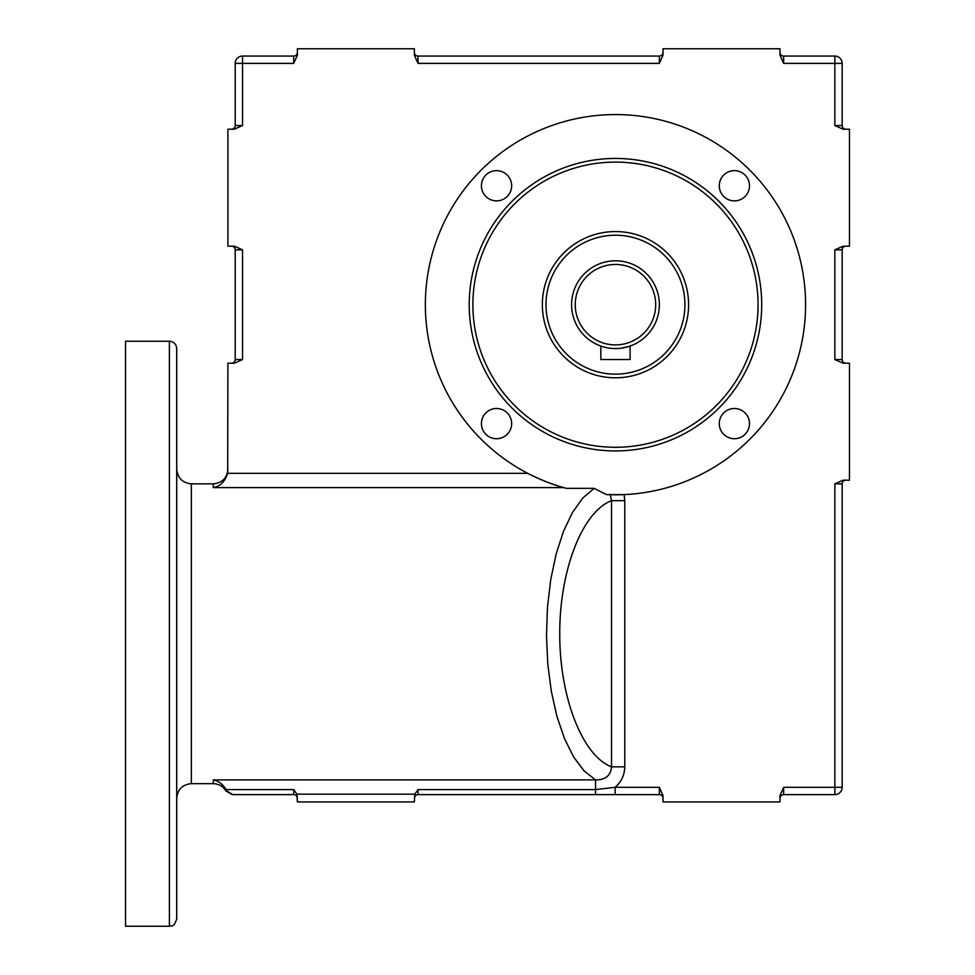 <?xml version="1.0" encoding="UTF-8"?>
<svg xmlns="http://www.w3.org/2000/svg" width="975" height="975" viewBox="0 0 975 975"><rect width="100%" height="100%" fill="white"/><g stroke="black" fill="none" stroke-linecap="round" stroke-linejoin="round"><path stroke-width="1.46" d="M237.364 58.207A7.312 7.312 0 0 0 235.219 63.375L235.219 125.531A3.656 3.656 0 0 1 231.562 129.188M571.594 304.688A43.875 43.875 0 0 0 637.406 342.688A43.875 43.875 0 0 0 637.406 266.687A43.875 43.875 0 0 0 571.594 304.688M575.25 304.688A40.219 40.219 0 0 1 635.578 269.856A40.219 40.219 0 0 1 635.578 339.519A40.219 40.219 0 0 1 575.25 304.688M628.973 346.43L621.087 348.197M601.965 346.43L600.844 346.052L601.965 346.43M542.344 304.688A73.125 73.125 0 0 0 652.031 368.014A73.125 73.125 0 0 0 652.031 241.361A73.125 73.125 0 0 0 542.344 304.688M546 304.688A69.469 69.469 0 0 1 650.203 244.53A69.469 69.469 0 0 1 650.203 364.845A69.469 69.469 0 0 1 546 304.688M600.844 346.052L600.844 359.531L630.094 359.531L630.094 346.052M297.375 52.406A3.656 3.656 0 0 1 293.719 56.062L242.531 56.062A7.312 7.312 0 0 0 235.219 63.375L293.719 63.375L297.375 55.197L297.375 48.75L414.375 48.75L414.375 55.197L418.031 63.375L418.031 56.062L659.344 56.062L418.031 56.062A3.656 3.656 0 0 1 414.375 52.406A3.656 3.656 0 0 0 418.031 56.062M663 52.406A3.656 3.656 0 0 1 659.344 56.062L659.344 63.375L663 55.197L663 48.75L780 48.75L780 55.197L783.656 63.375L783.656 56.062A3.656 3.656 0 0 1 780 52.406A3.656 3.656 0 0 0 783.656 56.062L834.844 56.062L834.844 125.531L843.022 129.188L849.469 129.188L849.469 246.188L843.022 246.188L834.844 249.844L842.156 249.844L842.156 359.531L842.156 249.844A3.656 3.656 0 0 1 845.812 246.188M414.375 798.281A3.656 3.656 0 0 1 418.031 794.625L418.031 789.592L414.802 794.162L414.375 801.938L297.375 801.938L296.948 794.162L293.719 789.592L293.719 794.625A3.656 3.656 0 0 1 297.375 798.281A3.656 3.656 0 0 0 293.719 794.625L232.72 794.625L226.298 790.628M780 798.281A3.656 3.656 0 0 1 783.656 794.625L834.844 794.625A7.312 7.312 0 0 0 842.156 787.312A7.312 7.312 0 0 1 834.844 794.625L834.844 787.312L783.656 787.312L780 795.49L780 801.938L663 801.938L663 795.49L659.344 787.312L659.344 794.625A3.656 3.656 0 0 1 663 798.281A3.656 3.656 0 0 0 659.344 794.625L418.031 794.625M845.812 480.188A3.656 3.656 0 0 0 842.156 483.844L842.156 787.312L834.844 787.312L834.844 483.844L842.156 483.844M845.812 363.188A3.656 3.656 0 0 1 842.156 359.531L834.844 359.531L843.022 363.188L849.469 363.188L849.469 480.188L843.022 480.188L834.844 483.844M231.562 246.188A3.656 3.656 0 0 1 235.219 249.844L242.531 249.844L234.353 246.188L227.906 246.188L227.906 129.188L234.353 129.188L242.531 125.531L235.219 125.531M231.562 363.188A3.656 3.656 0 0 0 235.219 359.531L235.219 249.844M293.719 789.592L226.103 789.592C222.702 784.071 218.424 780.841 213.281 779.902L213.281 783.656L191.344 783.656L191.344 483.844L213.281 483.844L213.281 487.597C220.118 486.415 224.92 481.662 227.675 473.338L227.906 363.188L234.353 363.188L242.531 359.531L235.219 359.531M845.812 129.188A3.656 3.656 0 0 1 842.156 125.531L842.156 63.375A7.312 7.312 0 0 0 834.844 56.062M226.103 789.592L226.493 790.42M235.194 794.625L232.72 794.625M659.344 787.312L615.14 787.312L615.14 794.625M615.14 787.312L595.542 789.592L595.542 779.902L213.281 779.902M615.128 787.3C621.331 781.913 624.548 775.101 624.78 766.85L624.78 500.65L624.098 494.617L606.45 494.593L594.177 488.365L566.402 488.365L563.574 487.597C552.508 484.575 540.552 479.822 527.682 473.338L227.675 473.338M610.326 494.739L611.532 500.65L611.532 766.85L624.78 766.85M624.78 500.65L611.532 500.65C582.319 511.802 559.626 570.119 559.735 633.75C559.626 697.381 582.319 755.698 611.532 766.85C610.813 775.552 605.475 779.915 595.542 779.902L584.135 770.932L573.641 756.99L564.464 738.575L556.92 716.345L551.277 691.117L547.755 663.817L546.487 635.42L547.499 606.962L550.753 579.479L556.152 553.971L563.489 531.351L572.496 512.448L582.855 497.945L594.177 488.365M842.156 631.337L842.156 688.496M842.156 691.202L842.156 692.323M169.406 341.25C173.842 341.689 176.28 344.126 176.719 348.562L176.719 918.938C173.245 928.931 171.576 924.848 169.406 926.25L169.406 341.25L125.531 341.25L125.531 926.25L169.406 926.25M615.469 450.938A146.25 146.25 0 0 0 742.121 231.562A146.25 146.25 0 0 0 488.816 231.562A146.25 146.25 0 0 0 615.469 450.938M615.469 447.281A142.594 142.594 0 0 1 491.985 233.391A142.594 142.594 0 0 1 738.953 233.391A142.594 142.594 0 0 1 615.469 447.281M719.282 423.613A15.113 15.113 0 0 1 741.951 410.524A15.113 15.113 0 0 1 741.951 436.702A15.113 15.113 0 0 1 719.282 423.613M481.431 185.762A15.113 15.113 0 0 1 504.099 172.673A15.113 15.113 0 0 1 504.099 198.851A15.113 15.113 0 0 1 481.431 185.762M481.431 423.613A15.113 15.113 0 0 1 504.099 410.524A15.113 15.113 0 0 1 504.099 436.702A15.113 15.113 0 0 1 481.431 423.613M719.282 185.762A15.113 15.113 0 0 1 741.951 172.673A15.113 15.113 0 0 1 741.951 198.851A15.113 15.113 0 0 1 719.282 185.762M606.45 494.593A190.125 190.125 0 0 0 790.213 229.783A190.125 190.125 0 0 0 471.717 180.265A190.125 190.125 0 0 0 566.402 488.365M191.344 483.844C182.52 482.918 177.645 478.043 176.719 469.219M293.719 56.062L293.719 63.375M783.656 794.625L783.656 787.312M842.156 125.531L834.844 125.531M296.948 794.162L414.802 794.162M418.031 789.592L595.542 789.592L595.542 794.625M834.844 249.844L834.844 359.531M783.656 63.375L842.156 63.375M418.031 63.375L659.344 63.375M242.531 125.531L242.531 56.062M242.531 359.531L242.531 249.844L242.531 359.531M213.281 487.597L563.574 487.597M213.281 783.656C218.814 783.839 223.031 786.289 225.956 790.981L232.318 794.625M213.281 483.844C222.166 482.978 227.041 478.103 227.906 469.219M191.344 783.656C182.471 784.534 177.596 789.409 176.719 798.281"/></g></svg>
